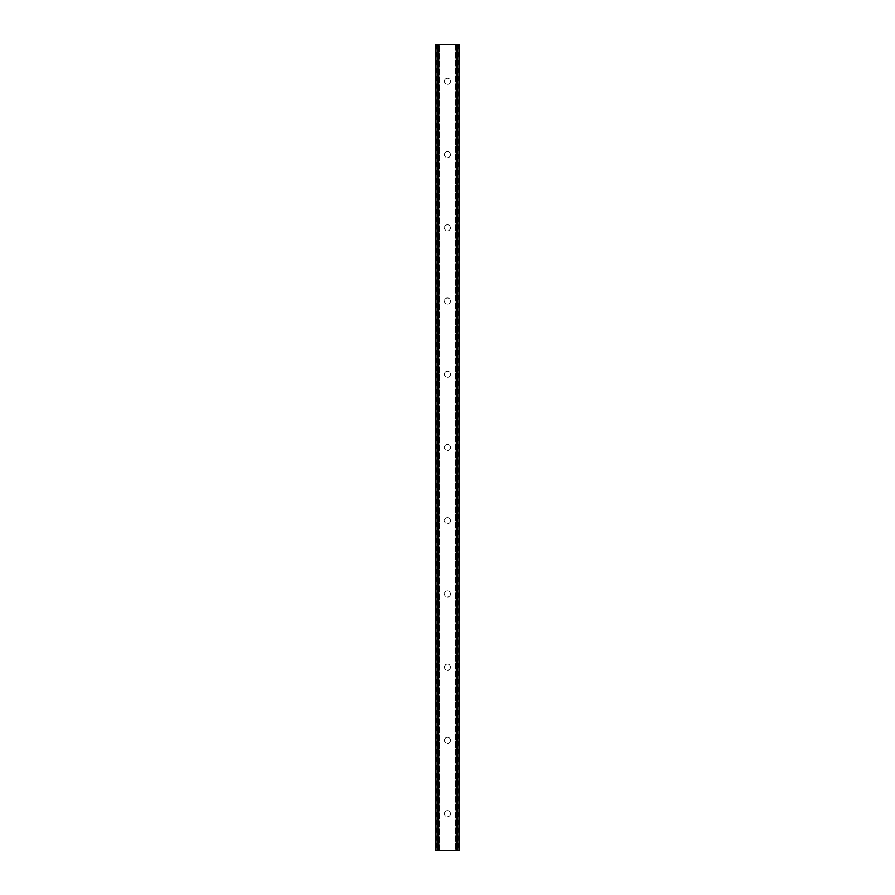 <?xml version="1.0" encoding="UTF-8"?>
<svg xmlns="http://www.w3.org/2000/svg" width="895" height="895" viewBox="0 0 895 895"><rect width="100%" height="100%" fill="white"/><g stroke="black" fill="none" stroke-linecap="round" stroke-linejoin="round"><path stroke-width="0.67" stroke-dasharray="4.47 3.36" d="M450.554 81.367A3.054 3.054 0 0 1 447.5 84.41A3.054 3.054 0 0 1 444.446 81.367A3.054 3.054 0 0 0 447.5 84.41A3.054 3.054 0 0 0 450.554 81.367A3.054 3.054 0 0 0 447.5 78.312A3.054 3.054 0 0 0 444.446 81.367A3.054 3.054 0 0 1 447.5 78.312A3.054 3.054 0 0 1 450.554 81.367M450.554 154.589A3.054 3.054 0 0 1 447.5 157.643A3.054 3.054 0 0 1 444.446 154.589A3.054 3.054 0 0 0 447.5 157.643A3.054 3.054 0 0 0 450.554 154.589A3.054 3.054 0 0 0 447.5 151.535A3.054 3.054 0 0 0 444.446 154.589A3.054 3.054 0 0 1 447.5 151.535A3.054 3.054 0 0 1 450.554 154.589M450.554 227.822A3.054 3.054 0 0 1 447.5 230.865A3.054 3.054 0 0 1 444.446 227.822A3.054 3.054 0 0 0 447.5 230.865A3.054 3.054 0 0 0 450.554 227.822A3.054 3.054 0 0 0 447.5 224.768A3.054 3.054 0 0 0 444.446 227.822A3.054 3.054 0 0 1 447.5 224.768A3.054 3.054 0 0 1 450.554 227.822M450.554 301.044A3.054 3.054 0 0 1 447.5 304.099A3.054 3.054 0 0 1 444.446 301.044A3.054 3.054 0 0 0 447.5 304.099A3.054 3.054 0 0 0 450.554 301.044A3.054 3.054 0 0 0 447.5 297.99A3.054 3.054 0 0 0 444.446 301.044A3.054 3.054 0 0 1 447.5 297.99A3.054 3.054 0 0 1 450.554 301.044M450.554 374.278A3.054 3.054 0 0 1 447.5 377.321A3.054 3.054 0 0 1 444.446 374.278A3.054 3.054 0 0 0 447.5 377.321A3.054 3.054 0 0 0 450.554 374.278A3.054 3.054 0 0 0 447.5 371.224A3.054 3.054 0 0 0 444.446 374.278A3.054 3.054 0 0 1 447.5 371.224A3.054 3.054 0 0 1 450.554 374.278M450.554 447.5A3.054 3.054 0 0 1 447.5 450.554A3.054 3.054 0 0 1 444.446 447.5A3.054 3.054 0 0 0 447.5 450.554A3.054 3.054 0 0 0 450.554 447.5A3.054 3.054 0 0 0 447.5 444.446A3.054 3.054 0 0 0 444.446 447.5A3.054 3.054 0 0 1 447.5 444.446A3.054 3.054 0 0 1 450.554 447.5M450.554 520.722A3.054 3.054 0 0 1 447.5 523.776A3.054 3.054 0 0 1 444.446 520.722A3.054 3.054 0 0 0 447.5 523.776A3.054 3.054 0 0 0 450.554 520.722A3.054 3.054 0 0 0 447.5 517.679A3.054 3.054 0 0 0 444.446 520.722A3.054 3.054 0 0 1 447.5 517.679A3.054 3.054 0 0 1 450.554 520.722M450.554 593.956A3.054 3.054 0 0 1 447.5 597.01A3.054 3.054 0 0 1 444.446 593.956A3.054 3.054 0 0 0 447.5 597.01A3.054 3.054 0 0 0 450.554 593.956A3.054 3.054 0 0 0 447.5 590.901A3.054 3.054 0 0 0 444.446 593.956A3.054 3.054 0 0 1 447.5 590.901A3.054 3.054 0 0 1 450.554 593.956M450.554 667.178A3.054 3.054 0 0 1 447.5 670.232A3.054 3.054 0 0 1 444.446 667.178A3.054 3.054 0 0 0 447.5 670.232A3.054 3.054 0 0 0 450.554 667.178A3.054 3.054 0 0 0 447.5 664.135A3.054 3.054 0 0 0 444.446 667.178A3.054 3.054 0 0 1 447.5 664.135A3.054 3.054 0 0 1 450.554 667.178M450.554 740.411A3.054 3.054 0 0 1 447.5 743.465A3.054 3.054 0 0 1 444.446 740.411A3.054 3.054 0 0 0 447.5 743.465A3.054 3.054 0 0 0 450.554 740.411A3.054 3.054 0 0 0 447.5 737.357A3.054 3.054 0 0 0 444.446 740.411A3.054 3.054 0 0 1 447.5 737.357A3.054 3.054 0 0 1 450.554 740.411M450.554 813.633A3.054 3.054 0 0 1 447.5 816.687A3.054 3.054 0 0 1 444.446 813.633A3.054 3.054 0 0 0 447.5 816.687A3.054 3.054 0 0 0 450.554 813.633A3.054 3.054 0 0 0 447.5 810.59A3.054 3.054 0 0 0 444.446 813.633A3.054 3.054 0 0 1 447.5 810.59A3.054 3.054 0 0 1 450.554 813.633M450.353 44.75L448.205 44.761L450.353 44.75M448.205 44.75L450.632 44.761L448.205 44.761M444.3 44.75L444.893 44.75L444.3 44.761M444.893 44.75L446.191 44.75L444.893 44.761M446.191 44.75L443.909 44.75L446.191 44.761M443.909 44.75L446.784 44.75L443.909 44.761M458.486 44.75L458.486 850.25L459.706 850.25L459.706 44.75L459.706 850.25L455.555 850.25L459.706 850.25L459.706 44.75L435.294 44.75L435.294 850.25L439.087 850.25L435.473 850.25M435.473 44.75L439.445 44.75L435.294 44.75L435.294 850.25L458.486 850.25M444.647 850.25L446.795 850.239L444.647 850.25M446.795 850.25L444.367 850.239L446.795 850.239M449.122 850.25L449.715 850.25L449.122 850.239M449.771 850.25L449.178 850.25L449.771 850.239M439.445 850.25L439.445 44.75L439.445 850.25M436.514 44.75L436.514 850.25M435.294 44.75L435.294 850.25L435.294 44.75M438.192 44.75L438.192 850.25M437.923 44.75L437.923 850.25M457.076 44.75L457.076 850.25M456.808 44.75L456.808 850.25M455.555 44.75L455.555 850.25L455.555 44.75M435.652 44.75L435.652 850.25M439.087 44.75L439.087 850.25L439.087 44.75M435.988 44.75L435.988 850.25M435.675 44.75L435.675 850.25M459.527 44.75L459.527 850.25M459.325 44.75L459.325 850.25M459.012 44.75L459.012 850.25M455.913 44.75L455.913 850.25L455.913 44.75M459.348 44.75L459.348 850.25"/><path stroke-width="1.34" d="M459.527 44.75L435.294 44.75L435.294 850.25L459.706 850.25L459.706 44.75L459.527 850.25M437.923 44.75L437.923 850.25M438.181 44.75L438.181 850.25M438.673 44.75L438.673 850.25M456.327 44.75L456.327 850.25M456.819 44.75L456.819 850.25M457.076 44.75L457.076 850.25M435.473 44.75L435.473 850.25M435.686 44.75L435.686 850.25M435.999 44.75L435.999 850.25M459.001 44.75L459.001 850.25M459.314 44.75L459.314 850.25"/></g></svg>
